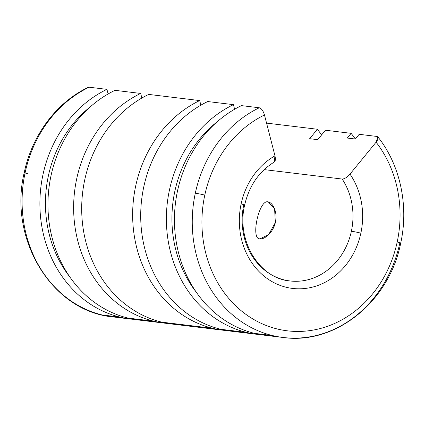 <?xml version="1.0" encoding="UTF-8"?>
<svg xmlns="http://www.w3.org/2000/svg" width="425" height="425" viewBox="0 0 425 425"><rect width="100%" height="100%" fill="white"/><g stroke="black" fill="none" stroke-linecap="round" stroke-linejoin="round"><path stroke-width="0.64" d="M274.279 335.968A120.222 105.076 -83.1 0 1 254.58 333.375A120.222 105.076 -83.1 0 1 174.664 227.651A120.222 105.076 -83.1 0 1 241.48 105.623L259.293 107.775C261.487 108.439 263.213 110.84 264.467 114.978L274.964 155.826A70.391 61.524 96.9 0 0 241.118 203.952A7.119 0.361 12.1 0 1 244.646 205.031A7.119 0.361 -167.9 0 0 241.118 203.952A70.391 61.524 96.9 0 0 286.253 287.284A70.391 61.524 96.9 0 0 360.868 233.134A7.119 0.361 -167.9 0 0 351.379 231.242A63.277 55.303 96.9 0 0 342.183 179.047L264.196 169.617L342.183 179.047C344.547 178.962 347.151 177.321 349.987 174.107C347.151 177.321 344.547 178.962 342.183 179.047A63.277 55.303 -83.1 0 1 351.379 231.242A7.119 0.361 12.1 0 1 360.868 233.134A70.391 61.524 96.9 0 0 349.987 174.107L376.088 142.178C378.516 138.938 378.818 137.031 376.991 136.462L359.178 134.305L376.991 136.462L377.905 136.924L376.088 142.178A113.103 98.855 -83.1 0 1 397.194 241.99A7.119 0.361 12.1 0 1 400.722 243.063A7.119 0.361 12.1 0 1 399.813 243.047A120.222 105.076 -83.1 0 1 283.13 337.482A120.222 105.076 -83.1 0 1 272.388 335.532A120.222 105.076 96.9 0 0 283.13 337.482C335.58 345.089 389.412 301.437 400.722 243.063A7.119 0.361 -167.9 0 0 397.194 241.99A113.103 98.855 -83.1 0 1 277.312 328.993A113.103 98.855 -83.1 0 1 204.792 195.096A7.119 0.361 -167.9 0 0 195.303 193.21A120.222 105.076 96.9 0 0 272.388 335.532L254.58 333.375A120.222 105.076 96.9 0 0 265.322 335.33L283.13 337.482M347.267 138.051L355.327 139.023L347.267 138.051L351.124 133.333A120.222 105.076 -83.1 0 1 355.311 139.023A120.222 105.076 96.9 0 0 351.124 133.333L325.444 130.231L351.124 133.333L347.267 138.051M242.478 331.914A120.222 105.076 -83.1 0 1 220.841 329.301L246.521 332.403L220.841 329.301A120.222 105.076 96.9 0 0 231.583 331.25L257.263 334.353A120.222 105.076 -83.1 0 1 246.521 332.403A120.222 105.076 -83.1 0 1 166.605 226.679A120.222 105.076 -83.1 0 1 233.421 104.651L234.605 109.257L233.421 104.651L207.74 101.543L233.421 104.651A120.222 105.076 96.9 0 0 166.605 226.679A120.222 105.076 96.9 0 0 246.521 332.403A120.222 105.076 96.9 0 0 261.301 334.751A120.222 105.076 -83.1 0 1 257.263 334.353M309.671 138.688L317.73 139.66L309.671 138.688L317.385 129.253A120.222 105.076 -83.1 0 1 321.582 134.953A120.222 105.076 96.9 0 0 317.385 129.253L266.56 123.112L317.385 129.253L309.671 138.688M243.738 205.015A63.277 55.303 96.9 0 0 284.309 279.921A63.277 55.303 96.9 0 0 289.967 280.946A63.277 55.303 96.9 0 0 351.379 231.242A63.277 55.303 -83.1 0 1 289.967 280.946C259.569 278.55 236.045 240.81 244.646 205.031A7.119 0.361 12.1 0 1 243.738 205.015M25.133 172.64A7.119 0.361 -167.9 0 0 24.23 172.619A7.119 0.361 12.1 0 1 25.133 172.64A120.222 105.076 96.9 0 0 102.223 314.962A120.222 105.076 -83.1 0 1 25.133 172.64A120.222 105.076 -83.1 0 1 89.123 87.205L106.935 89.362L108.12 93.968L106.935 89.362A120.222 105.076 96.9 0 0 40.115 211.39A120.222 105.076 96.9 0 0 120.031 317.114L102.223 314.962A120.222 105.076 96.9 0 0 112.965 316.912A120.222 105.076 -83.1 0 1 102.223 314.962L120.031 317.114A120.222 105.076 96.9 0 0 134.815 319.462A120.222 105.076 -83.1 0 1 130.773 319.063A120.222 105.076 -83.1 0 1 120.031 317.114A120.222 105.076 -83.1 0 1 40.115 211.39A120.222 105.076 -83.1 0 1 106.935 89.362L89.123 87.205A120.222 105.076 96.9 0 0 25.133 172.64M149.727 320.705A120.222 105.076 -83.1 0 1 128.09 318.086A120.222 105.076 -83.1 0 1 48.174 212.362A120.222 105.076 -83.1 0 1 114.994 90.334A120.222 105.076 96.9 0 0 48.174 212.362A120.222 105.076 96.9 0 0 128.09 318.086L153.77 321.194A120.222 105.076 -83.1 0 1 73.854 215.47A120.222 105.076 -83.1 0 1 140.675 93.436L141.854 98.042L140.675 93.436L114.994 90.334L140.675 93.436A120.222 105.076 96.9 0 0 73.854 215.47A120.222 105.076 96.9 0 0 153.77 321.194L128.09 318.086A120.222 105.076 96.9 0 0 138.832 320.041L164.512 323.143A120.222 105.076 -83.1 0 1 153.77 321.194A120.222 105.076 96.9 0 0 168.555 323.542A120.222 105.076 -83.1 0 1 164.512 323.143M183.467 324.78A120.222 105.076 -83.1 0 1 161.829 322.166A120.222 105.076 -83.1 0 1 81.913 216.442A120.222 105.076 -83.1 0 1 148.729 94.414L199.686 100.571A120.222 105.076 96.9 0 0 132.866 222.599A120.222 105.076 96.9 0 0 212.782 328.323L161.829 322.166A120.222 105.076 96.9 0 0 172.571 324.116L223.523 330.278A120.222 105.076 -83.1 0 1 212.782 328.323A120.222 105.076 -83.1 0 1 132.866 222.599A120.222 105.076 -83.1 0 1 199.686 100.571L148.729 94.414A120.222 105.076 96.9 0 0 81.913 216.442A120.222 105.076 96.9 0 0 161.829 322.166L212.782 328.323A120.222 105.076 96.9 0 0 227.566 330.677A120.222 105.076 -83.1 0 1 223.523 330.278M259.84 238.893L268.568 234.717L275.331 222.599L274.608 208.962L268.318 201.917L267.787 201.817L268.844 202.077L267.787 201.817C258.931 199.899 250.49 239.275 259.84 238.893C250.49 239.275 258.931 199.899 267.787 201.817C272.701 202.183 277.775 212.149 275.453 222.068C273.503 232.05 264.658 239.689 259.84 238.893L259.33 238.802M359.178 134.305L355.327 139.023L359.178 134.305M325.444 130.231L317.73 139.66L325.444 130.231M199.686 100.571L200.866 105.177L199.686 100.571M244.646 205.031C249.199 185.725 259.059 171.408 274.226 162.074L274.964 155.826C275.836 159.938 275.278 162.084 273.291 162.254M90.302 106.834A113.895 99.546 96.9 0 0 69.753 276.829A113.895 99.546 -83.1 0 1 90.302 106.834M27.753 173.697A7.119 0.361 12.1 0 1 24.23 172.619C8.107 239.126 52.1 311.525 112.965 316.912L130.773 319.063M89.123 87.205L88.288 87.332C56.594 102.308 32.018 135.171 24.23 172.619M220.841 329.301A120.222 105.076 -83.1 0 1 140.925 223.577A120.222 105.076 -83.1 0 1 207.74 101.543A120.222 105.076 96.9 0 0 140.925 223.577A120.222 105.076 96.9 0 0 220.841 329.301M196.238 292.118A113.895 99.546 -83.1 0 1 216.787 122.129A113.895 99.546 96.9 0 0 196.238 292.118M254.58 333.375L272.388 335.532A120.222 105.076 -83.1 0 1 195.303 193.21A120.222 105.076 -83.1 0 1 259.293 107.775L241.48 105.623A120.222 105.076 96.9 0 0 174.664 227.651A120.222 105.076 96.9 0 0 254.58 333.375M195.303 193.21A7.119 0.361 12.1 0 1 204.792 195.096A113.103 98.855 -83.1 0 1 264.467 114.978C263.213 110.84 261.487 108.439 259.293 107.775A120.222 105.076 96.9 0 0 195.303 193.21M274.964 155.826L264.467 114.978A113.103 98.855 96.9 0 0 204.792 195.096A113.103 98.855 96.9 0 0 277.312 328.993A113.103 98.855 96.9 0 0 397.194 241.99A113.103 98.855 96.9 0 0 376.088 142.178L349.987 174.107A70.391 61.524 -83.1 0 1 360.868 233.134A70.391 61.524 -83.1 0 1 286.253 287.284A70.391 61.524 -83.1 0 1 241.118 203.952A70.391 61.524 -83.1 0 1 274.964 155.826M400.722 243.063C408.951 205.774 400.233 164.953 377.905 136.924"/></g></svg>
